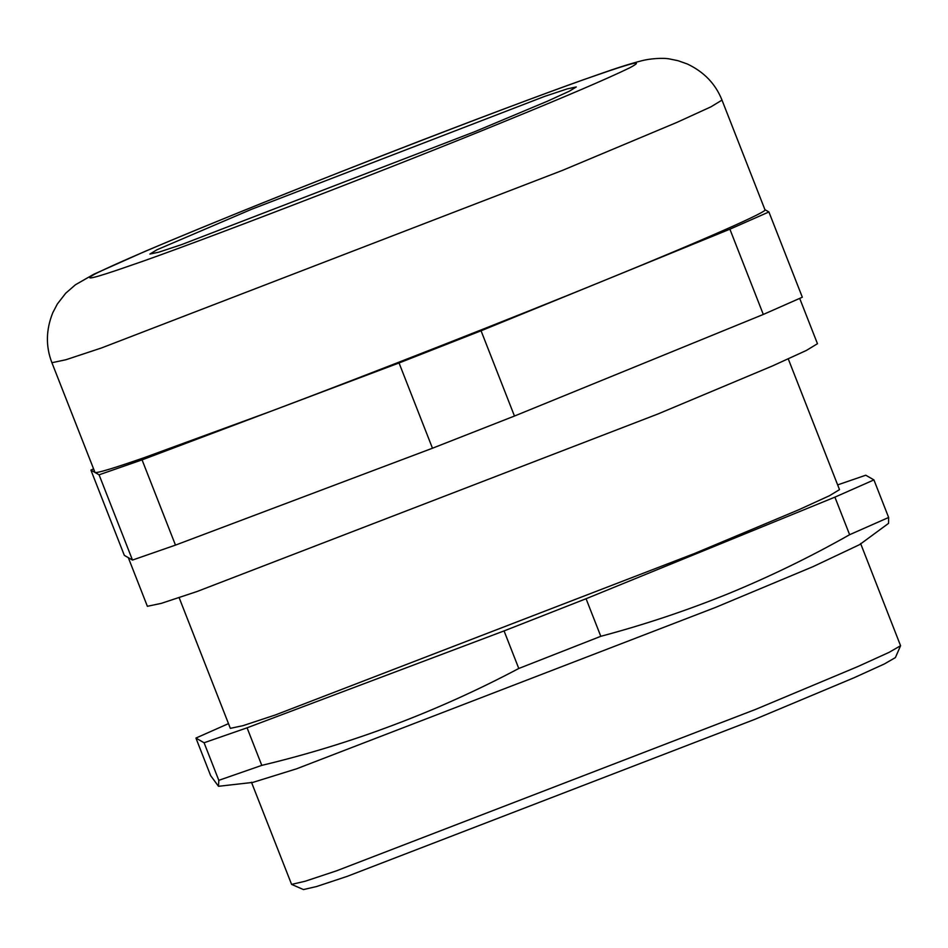 <?xml version="1.0" encoding="UTF-8"?>
<svg xmlns="http://www.w3.org/2000/svg" width="948" height="948" viewBox="0 0 948 948"><rect width="100%" height="100%" fill="white"/><g stroke="black" fill="none" stroke-linecap="round" stroke-linejoin="round"><path stroke-width="1.42" d="M128.288 557.59L147.378 606.305L161.373 603.343L197.042 591.516L657.983 413.968L772.525 365.916L806.404 350.428L817.46 343.709L799.709 298.419M729.889 229.191L605.476 279.992C703.262 240.164 771.281 210.124 764.835 209.603L768.911 211.961L729.889 229.191L763.306 314.452L802.328 297.222L768.911 211.961M399.049 362.966L270.559 411.408C368.191 374.697 511.15 318.599 605.476 279.992L481.063 330.781L399.049 362.966L432.466 448.226L514.468 416.042L481.063 330.781M514.468 416.042L763.306 314.452M99.078 474.806L94.99 472.459C96.957 473.301 113.476 468.324 144.546 457.54L270.559 411.408L142.058 459.863L99.078 474.806L132.483 560.067L175.475 545.112L142.058 459.863M175.475 545.112L432.466 448.226M51.915 362.717C45.623 346.482 45.919 329.797 52.815 312.662L57.378 303.952L65.732 293.205L75.461 284.756L93.876 274.209L144.677 251.528C208.513 224.285 314.748 181.578 422.512 139.984C500.058 110.146 558.87 88.247 598.958 74.288C616.721 67.995 631.013 63.48 641.832 60.731C649.285 58.717 663.28 57.508 670.023 59.049L678.033 60.708L687.3 63.978C704.009 71.882 715.574 83.922 721.997 100.109L710.929 106.84L677.062 122.328L562.519 170.367L101.578 347.928L65.91 359.742L51.915 362.717L94.99 472.459L90.913 470.101L93.532 468.904M132.483 560.067L124.33 555.362L90.913 470.101M181.483 244.655L158.79 252.18L149.879 254.064L156.918 249.786L251.362 209.366L544.685 96.376L567.39 88.851L576.289 86.955L569.262 91.233L547.707 101.092L474.806 131.665L181.483 244.655M888.643 517.478L873.926 479.913L834.904 497.143L849.621 534.708L888.643 517.478L888.56 523.355L859.694 544.59L812.957 566.679L715.645 607.372L296.617 768.792L252.879 782.396L218.49 786.295L210.646 775.63L195.928 738.065L228.492 723.62M860.618 543.512L900.576 645.73L889.117 652.342L857.976 666.503L755.627 709.388L336.587 870.809L305.149 881.249L291.593 884.389L251.457 782.23M849.621 534.708C810.35 556.938 769.954 576.585 728.408 593.673C686.945 610.488 644.403 624.696 600.795 636.309L586.065 598.733L504.063 630.918L518.781 668.482L600.795 636.309M518.781 668.482C437.36 711.593 351.696 743.896 261.79 765.38L247.073 727.815L204.081 742.758L218.81 780.322L261.79 765.38M218.81 780.322L218.49 786.295M291.593 884.389L303.455 889.568L316.632 886.522L347.193 876.367L754.501 719.473L853.982 677.784L884.259 664.015L895.398 657.592L900.576 645.73M837.653 484.89L865.761 475.221L873.926 479.913M834.904 497.143L586.065 598.733M504.063 630.918L247.073 727.815M204.081 742.758L195.928 738.065M179.125 597.643L230.34 728.348L243.067 725.647L275.501 714.91L694.529 553.49L798.666 509.811L829.453 495.733L839.501 489.63L788.274 358.913M129.603 265.843C92.146 278.913 81.078 281.378 96.423 273.237C118.358 262.549 159.359 244.963 219.45 220.457C328.541 175.534 535.94 95.641 596.576 75.188C634.034 62.118 645.09 59.653 629.756 67.794C607.822 78.471 566.809 96.068 506.73 120.574C397.639 165.497 190.228 245.39 129.603 265.843M721.997 100.109L764.953 209.733"/></g></svg>
